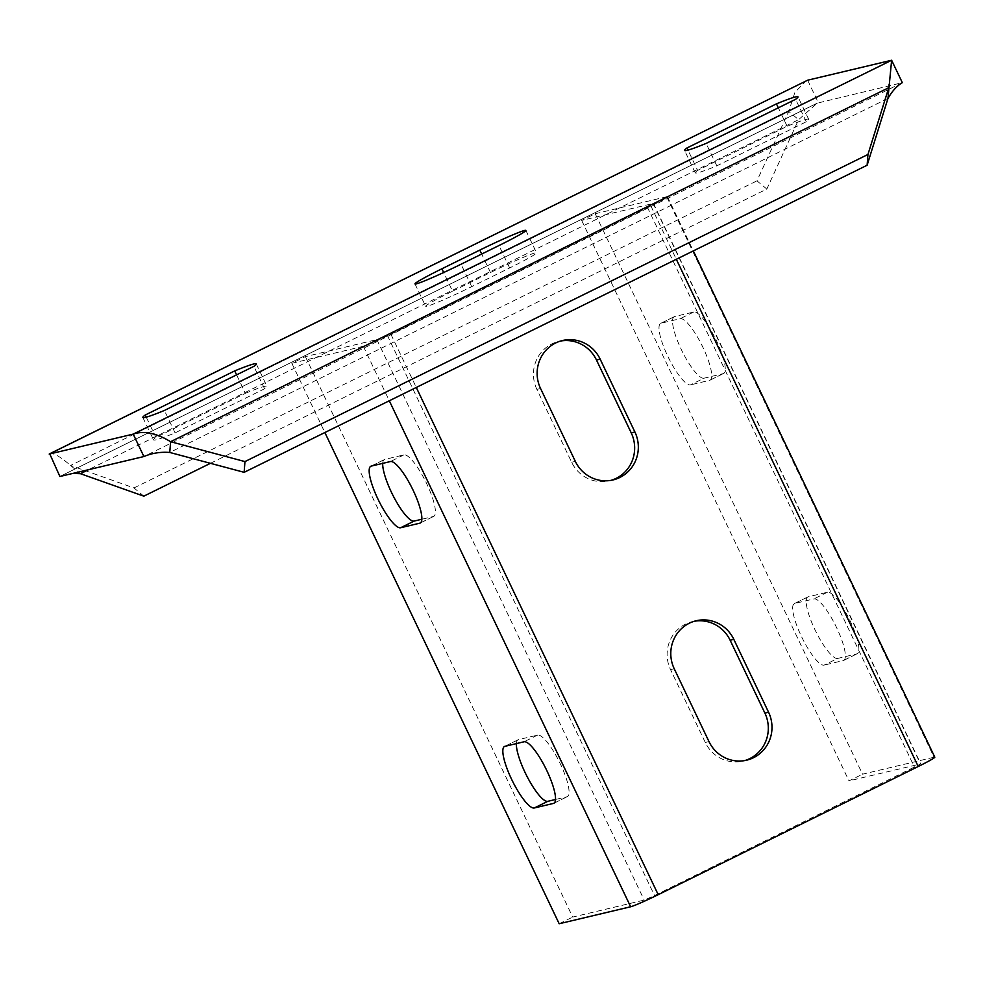 <?xml version="1.0" encoding="UTF-8"?>
<svg xmlns="http://www.w3.org/2000/svg" width="984" height="984" viewBox="0 0 984 984"><rect width="100%" height="100%" fill="white"/><g stroke="black" fill="none" stroke-linecap="round" stroke-linejoin="round"><path stroke-width="0.74" stroke-dasharray="4.92 3.69" d="M210.441 463.316L766.831 189.051L798.614 119.654L817.2 103.16L902.328 82.668L143.898 456.539M452.566 291.202L490.487 272.507A40.418 2.128 154.5 0 1 536.551 252.839A40.418 2.128 154.5 0 1 509.651 267.955L471.73 286.651A40.418 2.128 154.5 0 1 425.666 306.332A40.418 2.128 154.5 0 1 452.566 291.202L443.661 272.519M245.397 393.329A80.836 4.268 154.5 0 1 266.959 386.318A80.836 4.268 154.5 0 1 264.561 388.778L175.09 432.886A80.836 4.268 154.5 0 1 153.529 439.897A80.836 4.268 154.5 0 1 155.927 437.437L245.397 393.329L236.603 374.867M697.656 170.392A80.836 4.268 -25.5 0 0 695.27 172.852A80.836 4.268 -25.5 0 0 716.819 165.841L806.29 121.733A80.836 4.268 -25.5 0 0 808.688 119.273A80.836 4.268 -25.5 0 0 787.139 126.284L697.656 170.392L687.988 150.121M49.2 454.079C52.521 452.209 59.643 456.01 70.565 465.481L80.43 473.685M807.63 80.208L818.319 102.631L60.7 476.072L72.841 473.415M766.831 189.051L756.967 180.847L788.75 111.45L798.614 119.654L88.523 469.688M143.836 496.157L133.984 487.941L70.565 465.481L788.75 111.45L794.887 92.348L806.204 80.848M133.984 487.941L756.967 180.847M264.561 388.778L253.872 366.356M155.927 437.437L146.259 417.167M175.09 432.886L164.389 410.463M716.819 165.841L706.118 143.418M806.29 121.733L795.601 99.31M787.139 126.284L778.332 107.822M595.209 213.737L666.697 196.751A24.871 1.316 154.5 0 1 667.472 196.726A24.871 1.316 154.5 0 1 650.916 206.037L390.882 334.216A24.871 1.316 154.5 0 1 363.317 346.307L291.842 363.281L305.384 356.602L376.86 339.628L387.204 335.089L653.438 203.417L581.667 220.416L595.209 213.737L862.538 774.199L934.025 757.225A24.871 1.316 154.5 0 1 934.8 757.188M704.015 378.2A34.194 8.13 63.8 0 1 681.604 350.144A34.194 8.13 63.8 0 1 674.188 316.7A34.194 8.13 63.8 0 1 674.606 316.553L693.769 312.002A34.194 8.13 63.8 0 1 716.168 340.058A34.194 8.13 63.8 0 1 723.584 373.502A34.194 8.13 63.8 0 1 723.166 373.649L704.015 378.2L690.473 384.879A34.194 8.13 63.8 0 1 668.062 356.811A34.194 8.13 63.8 0 1 660.645 323.379A34.194 8.13 63.8 0 1 661.064 323.232L680.227 318.681A34.194 8.13 63.8 0 1 702.625 346.737A34.194 8.13 63.8 0 1 710.042 380.181A34.194 8.13 63.8 0 1 709.624 380.328L690.473 384.879M837.679 658.431A34.194 8.13 63.8 0 1 815.269 630.375A34.194 8.13 63.8 0 1 807.852 596.931A34.194 8.13 63.8 0 1 808.27 596.784L827.433 592.233A34.194 8.13 63.8 0 1 849.832 620.289A34.194 8.13 63.8 0 1 857.249 653.733A34.194 8.13 63.8 0 1 856.83 653.88L837.679 658.431L824.137 665.11A34.194 8.13 63.8 0 1 801.726 637.042A34.194 8.13 63.8 0 1 794.309 603.61A34.194 8.13 63.8 0 1 794.728 603.463L813.891 598.912A34.194 8.13 63.8 0 1 836.289 626.968A34.194 8.13 63.8 0 1 843.706 660.412A34.194 8.13 63.8 0 1 843.288 660.559L824.137 665.11M581.667 220.416L848.995 780.878L862.538 774.199M305.384 356.602L572.713 917.076L644.188 900.089L654.532 895.563L920.766 763.891L848.995 780.878M540.56 388.496L536.883 389.381L571.63 462.234A34.194 33.173 -103.4 0 0 609.33 480.819L613.02 479.946M536.883 389.381A34.194 33.173 -103.4 0 1 558.764 341.411A34.194 33.173 -103.4 0 1 560.622 341.03M611.162 480.327A34.194 33.173 -103.4 0 1 609.33 480.819M694.286 621.261A34.194 33.173 76.6 0 0 692.429 621.642A34.194 33.173 76.6 0 0 670.547 669.612L705.294 742.465A34.194 33.173 76.6 0 0 742.994 761.05A34.194 33.173 76.6 0 0 744.826 760.558M382.714 463.366A34.194 8.13 63.8 0 1 384.363 459.565A34.194 8.13 63.8 0 1 384.781 459.417L403.944 454.866A34.194 8.13 63.8 0 1 426.343 482.935A34.194 8.13 63.8 0 1 433.759 516.366A34.194 8.13 63.8 0 1 433.341 516.514L421.865 519.245M516.379 743.596A34.194 8.13 63.8 0 1 518.027 739.796A34.194 8.13 63.8 0 1 518.445 739.648L537.608 735.097A34.194 8.13 63.8 0 1 560.007 763.166A34.194 8.13 63.8 0 1 567.424 796.597A34.194 8.13 63.8 0 1 567.005 796.745L555.529 799.475M291.842 363.281L324.868 432.529M559.17 923.742L572.713 917.076M887.962 98.425L169.777 452.456M490.487 272.507L481.68 254.056M471.73 286.651L461.041 264.229M509.651 267.955L498.962 245.545M666.697 196.751L934.025 757.225M653.155 203.43L920.471 763.891M647.238 206.911L914.566 767.372M387.204 335.089L654.532 895.563M376.86 339.628L644.188 900.089M363.317 346.307L389.295 400.759M390.882 334.216L416.281 387.462M650.916 206.037L676.316 259.284M575.32 461.361L571.63 462.234M708.984 741.592L705.294 742.465M674.224 668.739L670.547 669.612M674.606 316.553L661.064 323.232M384.781 459.417L371.239 466.096M723.166 373.649L709.624 380.328M433.341 516.514L420.599 522.799M693.769 312.002L680.227 318.681M403.944 454.866L390.402 461.545M808.27 596.784L794.728 603.463M518.445 739.648L504.903 746.327M856.83 653.88L843.288 660.559M567.005 796.745L554.263 803.042M827.433 592.233L813.891 598.912M537.608 735.097L524.054 741.776M60.7 476.072L817.2 103.16M888.749 84.538L888.577 90.417M414.977 283.909L425.666 306.332M525.862 230.416L536.551 252.839M256.258 363.896L266.959 386.318M142.84 417.474L153.529 439.897M695.27 172.852L684.569 150.429M808.688 119.273L797.987 96.85M653.438 203.417L920.766 763.891M667.472 196.726L693.314 250.908M558.764 341.411L562.454 340.538M742.994 761.05L746.684 760.177M692.429 621.642L696.119 620.769M660.645 323.379L674.188 316.7M370.82 466.244L384.363 459.565M710.042 380.181L723.584 373.502M420.217 523.045L433.759 516.366M794.309 603.61L807.852 596.931M504.484 746.475L518.027 739.796M843.706 660.412L857.249 653.733M553.881 803.276L567.424 796.597"/><path stroke-width="1.48" d="M143.898 456.539L59.889 476.49L49.704 453.759L807.63 80.208L891.627 60.258L902.328 82.668C896.928 85.879 892.144 91.131 887.962 98.425L867.125 165.226L244.143 472.32L169.777 452.456C160.54 451.767 151.917 453.132 143.898 456.539L133.209 434.116L49.2 454.079L807.63 80.208M244.143 472.32L244.954 461.582L170.601 441.705L169.777 452.456M867.125 165.226L867.949 154.476L888.786 87.687L170.601 441.705C156.308 433.046 143.849 430.512 133.209 434.116L891.627 60.258L887.962 98.425M72.841 473.415L80.43 473.685L143.836 496.157L210.441 463.316M867.949 154.476L244.954 461.582M441.877 268.792L479.798 250.096A40.418 2.128 154.5 0 1 525.862 230.416A40.418 2.128 154.5 0 1 498.962 245.545L461.041 264.229A40.418 2.128 154.5 0 1 414.977 283.909A40.418 2.128 154.5 0 1 441.877 268.792L443.661 272.519M234.709 370.906A80.836 4.268 154.5 0 1 256.258 363.896A80.836 4.268 154.5 0 1 253.872 366.356L164.389 410.463A80.836 4.268 154.5 0 1 142.84 417.474A80.836 4.268 154.5 0 1 145.238 415.014L234.709 370.906L236.603 374.867M686.967 147.969A80.836 4.268 -25.5 0 0 684.569 150.429A80.836 4.268 -25.5 0 0 706.118 143.418L795.601 99.31A80.836 4.268 -25.5 0 0 797.987 96.85A80.836 4.268 -25.5 0 0 776.438 103.861L686.967 147.969L687.988 150.121M146.259 417.167L145.238 415.014M778.332 107.822L776.438 103.861M560.622 341.03A34.194 33.173 -103.4 0 1 596.464 359.996L631.224 432.862A34.194 33.173 -103.4 0 1 611.162 480.327M744.826 760.558A34.194 33.173 76.6 0 0 764.888 713.092L730.128 640.227A34.194 33.173 76.6 0 0 694.286 621.261M421.865 519.245L414.19 521.065A34.194 8.13 63.8 0 1 394.879 499.036A34.194 8.13 63.8 0 1 382.714 463.366M555.529 799.475L547.854 801.308A34.194 8.13 63.8 0 1 528.543 779.279A34.194 8.13 63.8 0 1 516.379 743.596M324.868 432.529L559.17 923.742L630.646 906.768A24.871 1.316 154.5 0 0 658.21 894.677L918.244 766.499A24.871 1.316 154.5 0 0 934.8 757.188L693.314 250.908M400.648 527.744A34.194 8.13 63.8 0 1 378.237 499.688A34.194 8.13 63.8 0 1 370.82 466.244A34.194 8.13 63.8 0 1 371.239 466.096L390.402 461.545A34.194 8.13 63.8 0 1 412.8 489.601A34.194 8.13 63.8 0 1 420.217 523.045A34.194 8.13 63.8 0 1 419.799 523.193L400.648 527.744L414.19 521.065M534.312 807.975A34.194 8.13 63.8 0 1 511.901 779.918A34.194 8.13 63.8 0 1 504.484 746.475A34.194 8.13 63.8 0 1 504.903 746.327L524.054 741.776A34.194 8.13 63.8 0 1 546.464 769.845A34.194 8.13 63.8 0 1 553.881 803.276A34.194 8.13 63.8 0 1 553.463 803.424L534.312 807.975L547.854 801.308M600.154 359.123A34.194 33.173 -103.4 0 0 562.454 340.538A34.194 33.173 -103.4 0 0 540.56 388.496L575.32 461.361A34.194 33.173 -103.4 0 0 613.02 479.946A34.194 33.173 -103.4 0 0 634.901 431.988L600.154 359.123L596.464 359.996M708.984 741.592A34.194 33.173 76.6 0 0 746.684 760.177A34.194 33.173 76.6 0 0 768.566 712.219L733.818 639.354A34.194 33.173 76.6 0 0 696.119 620.769A34.194 33.173 76.6 0 0 674.224 668.739L708.984 741.592M80.43 473.685L88.523 469.688M481.68 254.056L479.798 250.096M389.295 400.759L630.646 906.768M416.281 387.462L658.21 894.677M676.316 259.284L918.244 766.499M634.901 431.988L631.224 432.862M768.566 712.219L764.888 713.092M733.818 639.354L730.128 640.227M420.599 522.799L419.799 523.193M554.263 803.042L553.463 803.424"/></g></svg>
